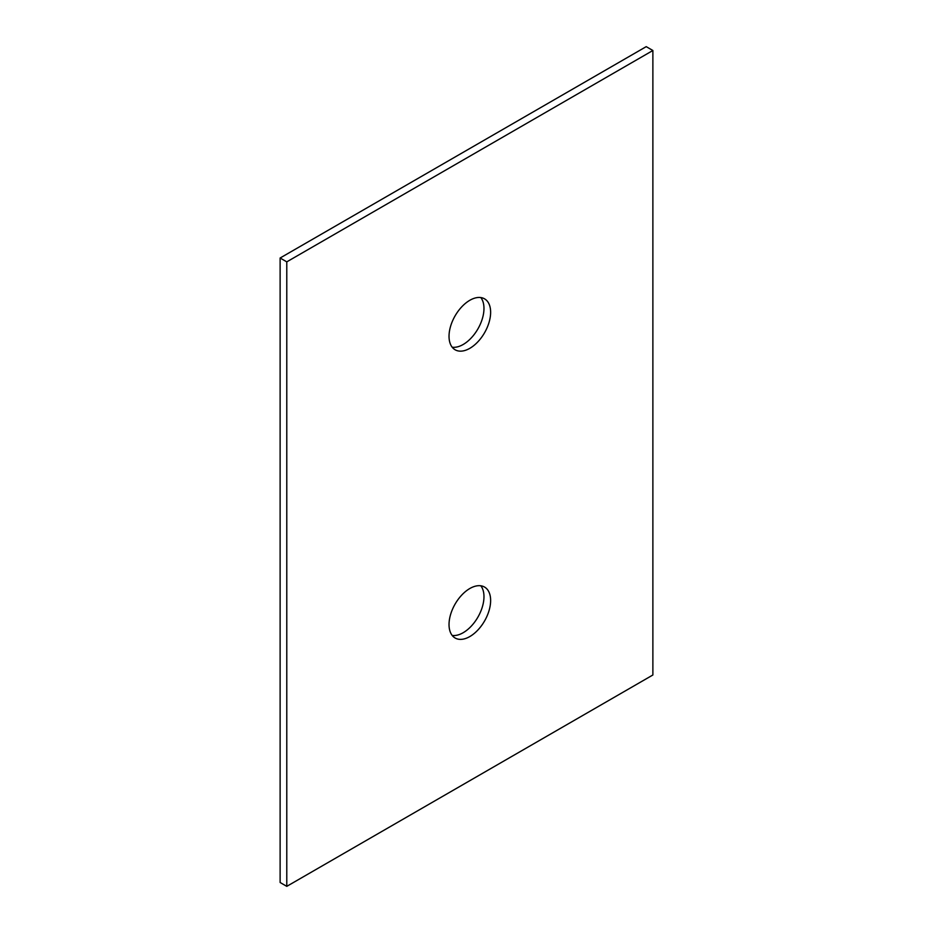 <?xml version="1.0" encoding="UTF-8"?>
<svg xmlns="http://www.w3.org/2000/svg" width="933" height="933" viewBox="0 0 933 933"><rect width="100%" height="100%" fill="white"/><g stroke="black" fill="none" stroke-linecap="round" stroke-linejoin="round"><path stroke-width="1.4" d="M480.822 585.796A29.413 16.981 -60 0 1 481.358 609.855A29.413 16.981 -60 0 1 463.176 632.714A29.413 16.981 -60 0 1 452.178 635.431M646.219 46.65L280.122 258.009L286.781 261.858L652.878 50.499L646.219 46.65M286.781 261.858L286.781 886.35L280.122 882.501L280.122 258.009M452.178 347.204A29.413 16.981 120 0 0 463.176 344.487A29.413 16.981 120 0 0 481.358 321.628A29.413 16.981 120 0 0 480.822 297.569M449.03 624.55A29.413 16.981 120 0 0 455.117 638.009A29.413 16.981 120 0 0 469.824 636.551A29.413 16.981 120 0 0 489.044 610.637A29.413 16.981 120 0 0 484.542 587.055A29.413 16.981 120 0 0 461.87 594.939A29.413 16.981 120 0 0 449.03 624.55M286.781 886.35L652.878 674.991L652.878 50.499M449.03 336.312A29.413 16.981 -60 0 1 461.87 306.712A29.413 16.981 -60 0 1 484.542 298.828A29.413 16.981 -60 0 1 489.044 322.41A29.413 16.981 -60 0 1 469.824 348.324A29.413 16.981 -60 0 1 455.117 349.782A29.413 16.981 -60 0 1 449.03 336.312"/></g></svg>
